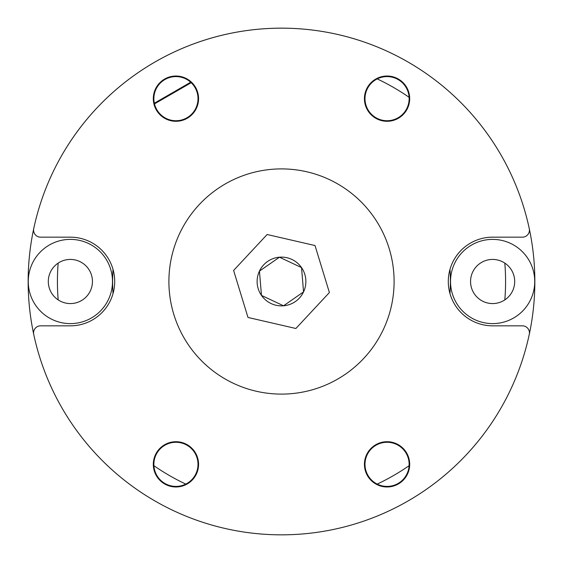 <?xml version="1.0" encoding="UTF-8"?>
<svg xmlns="http://www.w3.org/2000/svg" width="563" height="563" viewBox="0 0 563 563"><rect width="100%" height="100%" fill="white"/><g stroke="black" fill="none" stroke-linecap="round" stroke-linejoin="round"><path stroke-width="0.84" d="M33.569 230.133A7.037 7.037 0 0 0 40.606 237.171L70.375 237.171A44.329 44.329 0 0 1 114.704 281.5A44.329 44.329 0 0 1 70.375 325.829L40.606 325.829A7.037 7.037 0 0 0 33.724 334.338A253.35 253.35 0 0 0 529.276 334.338A7.037 7.037 0 0 0 522.394 325.829L492.625 325.829A44.329 44.329 0 0 1 448.296 281.5A44.329 44.329 0 0 1 492.625 237.171L522.394 237.171A7.037 7.037 0 0 0 529.276 228.662A253.35 253.35 0 0 0 33.724 228.662A7.037 7.037 0 0 0 33.569 230.133M364.43 464.341A22.633 22.633 0 0 0 387.062 486.974A22.633 22.633 0 0 0 409.695 464.341A22.633 22.633 0 0 0 387.062 441.709A22.633 22.633 0 0 0 364.43 464.341M153.305 464.341A22.633 22.633 0 0 0 175.938 486.974A22.633 22.633 0 0 0 198.57 464.341A22.633 22.633 0 0 0 175.938 441.709A22.633 22.633 0 0 0 153.305 464.341M153.305 98.659A22.633 22.633 0 0 0 175.938 121.291A22.633 22.633 0 0 0 198.57 98.659A22.633 22.633 0 0 0 175.938 76.026A22.633 22.633 0 0 0 153.305 98.659M364.43 98.659A22.633 22.633 0 0 0 387.062 121.291A22.633 22.633 0 0 0 409.695 98.659A22.633 22.633 0 0 0 387.062 76.026A22.633 22.633 0 0 0 364.43 98.659M168.9 281.5A112.6 112.6 0 0 0 281.5 394.1A112.6 112.6 0 0 0 394.1 281.5A112.6 112.6 0 0 0 281.5 168.9A112.6 112.6 0 0 0 168.9 281.5M470.9 320.143A11.992 11.992 0 0 1 471.351 320.389M449.971 269.431A168.9 168.9 0 0 1 449.971 293.569M33.724 334.338A253.35 253.35 0 0 1 33.717 228.669M156.824 453.306A22.07 22.07 0 0 1 186.972 445.227A22.07 22.07 0 0 1 195.051 475.376A22.07 22.07 0 0 1 164.903 483.455A22.07 22.07 0 0 1 156.824 453.306M367.949 453.306A22.07 22.07 0 0 1 398.097 445.227A22.07 22.07 0 0 1 406.176 475.376A22.07 22.07 0 0 1 376.028 483.455A22.07 22.07 0 0 1 367.949 453.306M473.511 270.465A22.07 22.07 0 0 1 503.66 262.386A22.07 22.07 0 0 1 511.739 292.535A22.07 22.07 0 0 1 481.59 300.614A22.07 22.07 0 0 1 473.511 270.465M367.949 87.624A22.07 22.07 0 0 1 398.097 79.545A22.07 22.07 0 0 1 406.176 109.694A22.07 22.07 0 0 1 376.028 117.773A22.07 22.07 0 0 1 367.949 87.624M156.824 87.624A22.07 22.07 0 0 1 186.972 79.545A22.07 22.07 0 0 1 195.051 109.694A22.07 22.07 0 0 1 164.903 117.773A22.07 22.07 0 0 1 156.824 87.624M51.261 270.465A22.07 22.07 0 0 1 81.41 262.386A22.07 22.07 0 0 1 89.489 292.535A22.07 22.07 0 0 1 59.34 300.614A22.07 22.07 0 0 1 51.261 270.465M92.1 242.857A11.992 11.992 0 0 1 91.649 242.611M62.092 154.825A253.35 253.35 0 0 1 529.276 334.338M113.029 293.569A168.9 168.9 0 0 1 113.029 269.431M295.878 328.496L329.39 292.542L315.013 245.545L267.122 234.504L233.61 270.458L247.987 317.455L295.878 328.496M48.327 280.487A22.07 22.07 0 0 0 69.362 303.548A22.07 22.07 0 0 0 92.423 282.513A22.07 22.07 0 0 0 71.388 259.452A22.07 22.07 0 0 0 48.327 280.487M112.445 283.428A42.112 42.112 0 0 0 72.303 239.43A42.112 42.112 0 0 0 28.305 279.572A42.112 42.112 0 0 0 68.447 323.57A42.112 42.112 0 0 0 112.445 283.428M487.41 302.943A22.07 22.07 0 0 0 514.068 286.715A22.07 22.07 0 0 0 497.84 260.057A22.07 22.07 0 0 0 471.182 276.285A22.07 22.07 0 0 0 487.41 302.943M502.576 240.584A42.112 42.112 0 0 0 451.709 271.549A42.112 42.112 0 0 0 482.674 322.416A42.112 42.112 0 0 0 533.541 291.451A42.112 42.112 0 0 0 502.576 240.584M305.793 279.473A24.378 24.378 0 0 0 259.444 271.106A24.378 24.378 0 0 0 283.527 305.793A24.378 24.378 0 0 0 305.793 279.473M302.542 279.741L301.529 267.594L279.473 257.207L259.444 271.106L261.471 295.406L283.527 305.793L303.556 291.894L302.542 279.741M303.556 291.894L301.529 267.594L279.473 257.207L259.444 271.106L261.471 295.406L283.527 305.793L303.556 291.894M190.667 82.226L172.517 92.733L190.695 82.254M154.339 103.205L172.517 92.733M191.188 82.705L154.494 103.888M58.179 263.104A224.074 224.074 0 0 0 58.179 299.896M153.91 465.7A224.074 224.074 0 0 0 185.776 484.096M377.224 484.096A224.074 224.074 0 0 0 409.09 465.7M504.821 299.896A224.074 224.074 0 0 0 504.821 263.104M409.09 97.3A224.074 224.074 0 0 0 377.224 78.904"/></g></svg>
